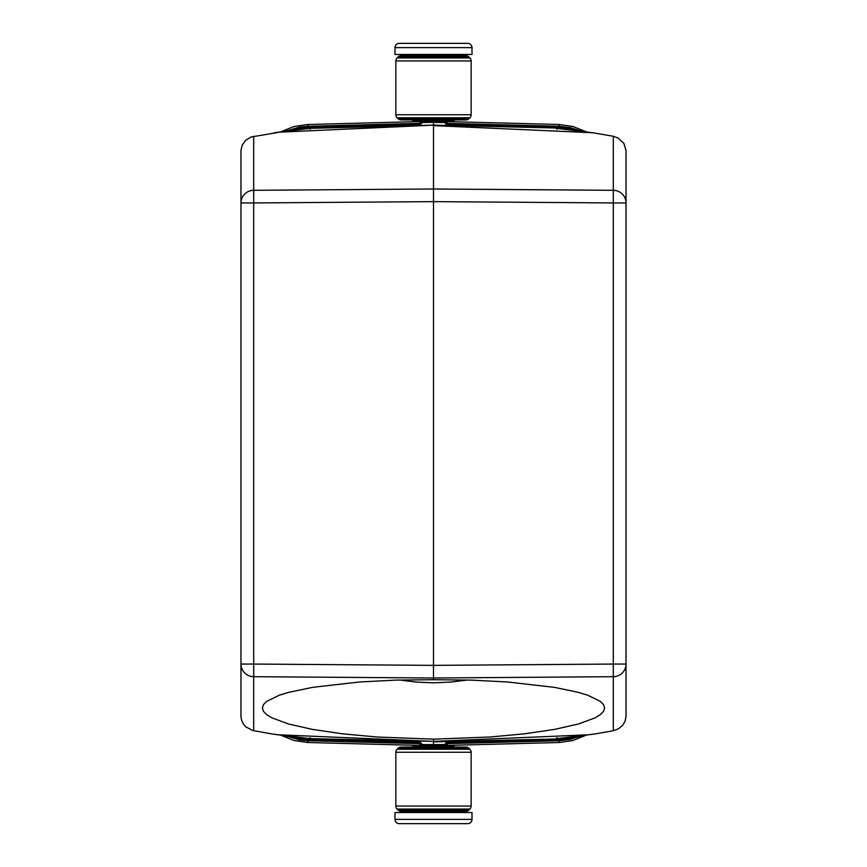 <?xml version="1.0" encoding="UTF-8"?>
<svg xmlns="http://www.w3.org/2000/svg" width="867" height="867" viewBox="0 0 867 867"><rect width="100%" height="100%" fill="white"/><g stroke="black" fill="none" stroke-linecap="round" stroke-linejoin="round"><path stroke-width="1.3" d="M592.757 734.262L556.993 738.63L594.534 734.024L613.305 730.718L613.305 664.057L433.5 665.368L433.5 125.617L592.757 132.738L556.993 128.37L587.067 132.152M613.305 730.718L618.518 728.768L622.571 725.419L625.053 721.311L626.028 716.467L626.028 150.533L623.807 143.25L617.976 137.929L613.305 136.282L592.757 132.738M578.744 130.895L571.678 128.674L558.489 126.94L445.963 123.992L447.123 125.151L445.27 123.287L559.139 126.279L570.573 127.687L581.551 131.264L559.139 126.279L559.052 127.438M557.329 128.034L557.275 129.053L557.329 128.034L570.15 129.768L557.329 128.034L433.5 125.13L279.673 132.163L251.192 136.986L245.849 140.129L242.186 145.103L240.972 150.533L240.972 716.467L241.525 720.109L243.194 723.75L245.849 726.871L252.73 730.491L272.466 734.024L310.007 738.63L433.5 741.383L279.933 734.848M559.139 126.268L559.139 124.49L447.188 121.575M447.188 121.217L447.188 122.507L433.5 122.388L433.5 125.13L310.007 128.37L279.933 132.152M559.139 124.49L572.892 126.474L586.471 131.914M468.982 118.681A4.281 4.281 0 0 1 465.958 119.928L401.042 119.928A4.281 4.281 0 0 1 398.018 118.681L397.108 117.76L469.892 117.76L468.982 118.681L398.018 118.681M397.108 117.76A4.281 4.281 0 0 1 395.851 114.737L395.851 60.95A4.281 4.281 0 0 1 397.108 57.926L398.018 57.005A4.281 4.281 0 0 1 401.042 55.759L465.958 55.759A4.281 4.281 0 0 1 468.982 57.005L469.892 57.926A4.281 4.281 0 0 1 471.149 60.95L471.149 114.737A4.281 4.281 0 0 1 469.892 117.76M467.28 679.999L451.111 682.058L433.5 682.838L415.889 682.058L399.72 679.999M472.006 819.369L472.006 812.531L394.994 812.531L394.994 819.369A4.281 4.281 0 0 0 399.275 823.65L467.725 823.65A4.281 4.281 0 0 0 472.006 819.369L394.994 819.369M394.994 47.631A4.281 4.281 0 0 1 399.275 43.35L467.725 43.35A4.281 4.281 0 0 1 472.006 47.631L472.006 54.469L394.994 54.469L394.994 47.631L472.006 47.631M454.037 747.072L454.037 745.783L412.963 745.783L412.963 747.072M446.657 124.685L557.817 127.59L569.63 128.923L575.341 130.451M288.256 736.105L295.322 738.326L308.511 740.06L421.037 743.008L419.877 741.849L421.73 743.713L307.861 740.721L285.46 735.736L299.267 739.876L307.861 740.732L307.948 739.562M447.134 125.151L556.603 128.013L556.506 129.031L556.603 128.013L447.123 125.151M307.948 127.438L307.861 126.279L299.267 127.124L285.449 131.264L307.861 126.279L307.861 124.49L419.812 121.575M454.037 811.241L454.037 812.531M412.963 811.241L412.963 812.531M557.329 738.966L570.15 737.232L557.329 738.966L556.603 738.987L556.506 737.969L556.603 738.987L557.329 738.966L557.275 737.947L557.329 738.966L433.5 741.87L433.5 744.612L447.188 744.493L447.188 745.783M578.744 736.105L571.678 738.326L558.489 740.06L445.963 743.008L447.123 741.849L445.27 743.713L559.139 740.721L559.139 742.51L447.188 745.425M575.341 736.549L569.63 738.077L557.817 739.41L446.657 742.315M412.963 55.759L412.963 54.469M454.037 55.759L454.037 54.469M587.067 734.848L433.5 741.383L433.5 739.161L490.018 737.004L524.546 733.818L554.512 729.407L578.408 723.999L595.033 717.865L600.343 714.614L603.562 711.298L604.635 707.96L603.562 704.643L600.343 701.381L587.685 695.204L578.408 692.365L554.512 687.368L507.748 682.004L471.583 680.118L433.5 679.706L433.5 678.005L253.695 676.693L253.695 730.718M240.972 683.088L240.972 682.546M581.54 735.736L559.139 740.721L570.573 739.313L581.551 735.736M559.139 742.51L572.892 740.526L586.471 735.086M469.892 809.074A4.281 4.281 0 0 0 471.149 806.05L471.149 752.263L395.851 752.263L395.851 806.05A4.281 4.281 0 0 0 397.108 809.074L398.018 809.995A4.281 4.281 0 0 0 401.042 811.241L465.958 811.241A4.281 4.281 0 0 0 468.982 809.995L469.892 809.074L397.108 809.074M307.861 740.732L307.861 742.51L419.812 745.425M419.812 745.783L419.812 744.493L433.5 744.612M419.866 741.849L309.671 738.966L296.85 737.232L309.671 738.966L310.397 738.987L310.494 737.969L310.397 738.987L419.877 741.849M274.243 734.262L309.671 738.966L309.725 737.947L309.671 738.966M433.5 739.161L376.982 737.004L342.454 733.818L312.488 729.407L288.592 723.999L271.967 717.865L266.657 714.614L263.438 711.298L262.365 707.96L263.438 704.643L266.657 701.381L279.315 695.204L288.592 692.365L312.488 687.368L359.252 682.004L395.417 680.118L433.5 679.706M307.861 124.49L294.108 126.474L280.529 131.914M420.343 742.315L309.183 739.41L297.37 738.077L291.659 736.549M559.052 739.562L559.139 740.721M309.671 128.034L296.85 129.768L309.671 128.034L310.397 128.013L310.494 129.031L310.397 128.013L309.671 128.034L309.725 129.053L309.671 128.034L274.243 132.738M288.256 130.895L295.322 128.674L308.511 126.94L421.037 123.992L419.877 125.151L421.73 123.287L307.861 126.279M291.659 130.451L297.37 128.923L309.183 127.59L420.343 124.685M412.963 119.928L412.963 121.217L454.037 121.217L454.037 119.928M398.018 748.319A4.281 4.281 0 0 1 401.042 747.072L465.958 747.072A4.281 4.281 0 0 1 468.982 748.319L469.892 749.24L397.108 749.24L398.018 748.319L468.982 748.319M419.812 121.217L419.812 122.507L433.5 122.388M307.861 742.51L294.108 740.526L280.529 735.086M471.149 752.263A4.281 4.281 0 0 0 469.892 749.24M395.851 752.263A4.281 4.281 0 0 1 397.108 749.24M433.5 665.368L433.5 678.005L613.305 676.693A12.832 12.637 -0 0 0 626.028 664.057L613.305 664.057L613.305 202.943L433.5 201.632L253.695 202.943L253.695 664.057L240.972 664.057A12.832 12.637 180 0 0 253.695 676.693L253.695 664.057L433.5 665.368M613.305 136.282L613.305 190.306L433.5 188.995L253.695 190.306L253.695 136.282M447.134 741.849L556.603 738.987L447.123 741.849M613.305 202.943L613.305 190.306A12.832 12.637 180 0 1 626.028 202.943L613.305 202.943M419.866 125.151L310.397 128.013L419.877 125.151M253.695 202.943L240.972 202.943A12.832 12.637 0 0 1 253.695 190.306L253.695 202.943M468.982 809.995L398.018 809.995M398.018 57.005L468.982 57.005M397.108 57.926L469.892 57.926M471.149 806.05L395.851 806.05M395.851 114.737L471.149 114.737M395.851 60.95L471.149 60.95M570.334 129.79L569.11 129.519M570.334 737.21L569.11 737.481M296.666 737.21L297.89 737.481M296.666 129.79L297.89 129.519"/></g></svg>
